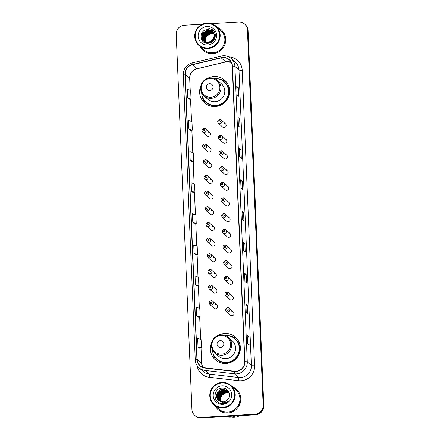 <?xml version="1.0" encoding="UTF-8"?>
<svg xmlns="http://www.w3.org/2000/svg" width="440" height="440" viewBox="0 0 440 440"><rect width="100%" height="100%" fill="white"/><g stroke="black" fill="none" stroke-linecap="round" stroke-linejoin="round"><path stroke-width="0.66" d="M211.668 342.645A15.142 14.872 -48.1 0 0 226.012 363.462A15.142 14.872 -48.1 0 0 235.494 337.189A15.142 14.872 -48.1 0 0 218.114 335.456M215.831 359.579A15.142 14.872 -48.1 0 0 216.882 360.987M200.899 85.718A15.142 14.872 -48.1 0 0 215.243 106.535A15.142 14.872 -48.1 0 0 224.725 80.262A15.142 14.872 -48.1 0 0 207.345 78.529M205.062 102.652A15.142 14.872 -48.1 0 0 206.113 104.06M203.979 128.315A2.145 2.107 131.9 0 1 206.058 131.131A2.145 2.107 131.9 0 1 202.637 132.033L206.899 135.861A2.145 2.107 -48.1 0 0 210.326 134.954A2.145 2.107 -48.1 0 0 208.241 132.143M204.633 143.996A2.145 2.107 131.9 0 1 206.718 146.806A2.145 2.107 131.9 0 1 203.291 147.714L207.559 151.536A2.145 2.107 -48.1 0 0 210.98 150.634A2.145 2.107 -48.1 0 0 208.901 147.818M205.293 159.671A2.145 2.107 131.9 0 1 207.372 162.481A2.145 2.107 131.9 0 1 203.951 163.389L208.214 167.211A2.145 2.107 -48.1 0 0 211.64 166.309A2.145 2.107 -48.1 0 0 209.556 163.493M205.948 175.346A2.145 2.107 131.9 0 1 208.032 178.162A2.145 2.107 131.9 0 1 204.606 179.064L208.874 182.886A2.145 2.107 -48.1 0 0 212.295 181.984A2.145 2.107 -48.1 0 0 210.21 179.168M206.608 191.021A2.145 2.107 131.9 0 1 208.687 193.837A2.145 2.107 131.9 0 1 205.266 194.739L209.528 198.561A2.145 2.107 -48.1 0 0 212.955 197.659A2.145 2.107 -48.1 0 0 210.87 194.849M207.262 206.696A2.145 2.107 131.9 0 1 209.347 209.512A2.145 2.107 131.9 0 1 205.92 210.413L210.183 214.242A2.145 2.107 -48.1 0 0 213.609 213.334A2.145 2.107 -48.1 0 0 211.525 210.524M207.917 222.371A2.145 2.107 131.9 0 1 210.001 225.187A2.145 2.107 131.9 0 1 206.58 226.089L210.843 229.917A2.145 2.107 -48.1 0 0 214.269 229.009A2.145 2.107 -48.1 0 0 212.185 226.198M208.577 238.051A2.145 2.107 131.9 0 1 210.661 240.862A2.145 2.107 131.9 0 1 207.235 241.769L211.497 245.591A2.145 2.107 -48.1 0 0 214.924 244.69A2.145 2.107 -48.1 0 0 212.839 241.874M215.017 258.077L210.755 254.254L209.209 253.715A2.145 2.107 131.9 0 1 211.316 256.537A2.145 2.107 131.9 0 1 207.889 257.444L212.157 261.267A2.145 2.107 -48.1 0 0 215.578 260.365A2.145 2.107 -48.1 0 0 213.499 257.548M209.891 269.401A2.145 2.107 131.9 0 1 211.976 272.217A2.145 2.107 131.9 0 1 208.549 273.119L212.812 276.942A2.145 2.107 -48.1 0 0 216.238 276.04A2.145 2.107 -48.1 0 0 214.154 273.224M210.546 285.076A2.145 2.107 131.9 0 1 212.63 287.892A2.145 2.107 131.9 0 1 209.204 288.794L213.472 292.617A2.145 2.107 -48.1 0 0 216.893 291.715A2.145 2.107 -48.1 0 0 214.814 288.904M211.206 300.751A2.145 2.107 131.9 0 1 213.285 303.567A2.145 2.107 131.9 0 1 209.864 304.469L214.126 308.297A2.145 2.107 -48.1 0 0 217.553 307.389A2.145 2.107 -48.1 0 0 215.468 304.579M221.678 166.546A2.145 2.107 131.9 0 1 223.757 169.362A2.145 2.107 131.9 0 1 220.336 170.264L224.598 174.091A2.145 2.107 -48.1 0 0 228.025 173.184A2.145 2.107 -48.1 0 0 225.94 170.374M222.332 182.221A2.145 2.107 131.9 0 1 224.417 185.037A2.145 2.107 131.9 0 1 220.99 185.939L225.253 189.767A2.145 2.107 -48.1 0 0 228.679 188.859A2.145 2.107 -48.1 0 0 226.595 186.049M222.987 197.901A2.145 2.107 131.9 0 1 225.071 200.712A2.145 2.107 131.9 0 1 221.645 201.614L225.913 205.441A2.145 2.107 -48.1 0 0 229.339 204.54A2.145 2.107 -48.1 0 0 227.255 201.724M223.647 213.576A2.145 2.107 131.9 0 1 225.731 216.387A2.145 2.107 131.9 0 1 222.305 217.294L226.567 221.117A2.145 2.107 -48.1 0 0 229.994 220.215A2.145 2.107 -48.1 0 0 227.909 217.399M221.018 150.871A2.145 2.107 131.9 0 1 223.102 153.687A2.145 2.107 131.9 0 1 219.676 154.589L223.938 158.411A2.145 2.107 -48.1 0 0 227.365 157.509A2.145 2.107 -48.1 0 0 225.28 154.693M219.703 119.521A2.145 2.107 131.9 0 1 221.788 122.331A2.145 2.107 131.9 0 1 218.361 123.239L222.629 127.061A2.145 2.107 -48.1 0 0 226.05 126.159A2.145 2.107 -48.1 0 0 223.971 123.343M220.363 135.196A2.145 2.107 131.9 0 1 222.442 138.006A2.145 2.107 131.9 0 1 219.021 138.913L223.284 142.736A2.145 2.107 -48.1 0 0 226.71 141.834A2.145 2.107 -48.1 0 0 224.626 139.018M222.959 232.969C221.777 231.215 222.216 229.972 224.279 229.24A2.145 2.107 131.9 0 1 226.386 232.062A2.145 2.107 131.9 0 1 222.959 232.969L227.227 236.792A2.145 2.107 -48.1 0 0 230.648 235.889A2.145 2.107 -48.1 0 0 228.569 233.073M224.961 244.926A2.145 2.107 131.9 0 1 227.046 247.742A2.145 2.107 131.9 0 1 223.619 248.644L227.882 252.466A2.145 2.107 -48.1 0 0 231.308 251.565A2.145 2.107 -48.1 0 0 229.224 248.749M225.615 260.601A2.145 2.107 131.9 0 1 227.7 263.417A2.145 2.107 131.9 0 1 224.274 264.319L228.542 268.147A2.145 2.107 -48.1 0 0 231.963 267.24A2.145 2.107 -48.1 0 0 229.884 264.429M226.276 276.276A2.145 2.107 131.9 0 1 228.355 279.092A2.145 2.107 131.9 0 1 224.934 279.994L229.196 283.822A2.145 2.107 -48.1 0 0 232.623 282.915A2.145 2.107 -48.1 0 0 230.538 280.104M226.93 291.957A2.145 2.107 131.9 0 1 229.014 294.767A2.145 2.107 131.9 0 1 225.588 295.669L229.856 299.497A2.145 2.107 -48.1 0 0 233.277 298.595A2.145 2.107 -48.1 0 0 231.198 295.779M227.59 307.632A2.145 2.107 131.9 0 1 229.669 310.442A2.145 2.107 131.9 0 1 226.248 311.35L230.511 315.172A2.145 2.107 -48.1 0 0 233.937 314.27A2.145 2.107 -48.1 0 0 231.853 311.454M226.144 81.73A15.142 14.872 -48.1 0 0 224.631 80.839M223.625 80.371A15.142 14.872 -48.1 0 0 220.132 79.398M236.913 338.657A15.142 14.872 -48.1 0 0 235.395 337.766M234.394 337.298A15.142 14.872 -48.1 0 0 230.901 336.325M202.483 24.162L184.327 25.245A8.569 8.421 -48.1 0 0 176.204 34.243L191.928 409.448A8.569 8.421 -48.1 0 0 194.684 415.322L195.322 415.894A8.569 8.421 -48.1 0 0 201.399 418L255.673 414.755A8.569 8.421 -48.1 0 0 263.797 405.757L248.072 30.553A8.569 8.421 -48.1 0 0 245.316 24.678L244.998 24.393A8.569 8.421 -48.1 0 1 247.753 30.267A8.569 8.421 -48.1 0 0 244.998 24.393L244.679 24.107A8.569 8.421 -48.1 0 0 238.601 22L211.409 23.628M194.684 415.322A8.569 8.421 -48.1 0 0 200.767 417.428L255.035 414.183A8.569 8.421 -48.1 0 0 263.159 405.185L263.478 405.471L247.753 30.267L263.478 405.471A8.569 8.421 -48.1 0 1 255.354 414.469A8.569 8.421 -48.1 0 0 263.478 405.471L263.797 405.757M200.767 417.428L201.08 417.714L255.354 414.469L201.08 417.714A8.569 8.421 -48.1 0 1 195.003 415.608A8.569 8.421 -48.1 0 0 201.08 417.714L201.399 418M200.079 46.475A13.712 13.47 -48.1 0 0 224.912 44.462A13.712 13.47 -48.1 0 0 217.245 27.335A13.712 13.47 -48.1 0 1 212.718 53.62A13.712 13.47 -48.1 0 1 200.079 46.475M215.138 405.834A13.712 13.47 -48.1 0 0 239.971 403.816A13.712 13.47 -48.1 0 0 232.309 386.694A13.712 13.47 -48.1 0 1 236.368 389.186L236.368 389.186A13.712 13.47 -48.1 0 1 227.782 412.973A13.712 13.47 -48.1 0 1 215.138 405.834M222.833 57.662A9.141 8.982 131.9 0 1 232.254 66.176L244.646 361.702A9.141 8.982 131.9 0 1 234.399 371.25L205.013 367.851A9.141 8.982 131.9 0 1 197.164 359.381L185.213 74.157A9.141 8.982 131.9 0 1 192.313 64.79L221.265 57.899A9.141 8.982 131.9 0 1 222.833 57.662M222.822 57.437A9.372 9.207 -48.1 0 0 221.221 57.673L192.264 64.57A9.372 9.207 -48.1 0 0 184.987 74.168L196.939 359.392A9.372 9.207 -48.1 0 0 204.985 368.077L234.372 371.476A9.372 9.207 -48.1 0 0 244.871 361.686L232.485 66.165A9.372 9.207 -48.1 0 0 222.822 57.437M247.539 343.833L249.134 345.263L248.776 336.776L247.181 335.346L247.539 343.833M247.203 335.385L247.561 343.855L247.203 335.395A2.288 0.303 177.6 0 0 247.203 335.385A2.288 0.303 177.6 0 0 247.181 335.346M247.269 336.864L248.776 336.776M246.235 312.708L247.83 314.138L247.473 305.652L245.878 304.222L246.235 312.708M245.9 304.26L246.257 312.73L245.9 304.271A2.288 0.303 177.6 0 0 245.9 304.26A2.288 0.303 177.6 0 0 245.878 304.222M245.96 305.74L247.473 305.652M244.931 281.584L246.521 283.014L246.169 274.522L244.574 273.091L244.931 281.584M244.596 273.136L244.948 281.6L244.596 273.147A2.288 0.303 177.6 0 0 244.596 273.136A2.288 0.303 177.6 0 0 244.574 273.091M244.657 274.615L246.169 274.522M243.623 250.459L245.218 251.889L244.865 243.397L243.271 241.967L243.623 250.459M243.293 242.006L243.645 250.476L243.287 242.022A2.288 0.303 177.6 0 0 243.293 242.006A2.288 0.303 177.6 0 0 243.271 241.967M243.353 243.49L244.865 243.397M237.1 94.831L238.695 96.261L238.343 87.769L236.748 86.339L237.1 94.831M236.77 86.383L237.122 94.847L236.77 86.394A2.288 0.303 177.6 0 0 236.77 86.383A2.288 0.303 177.6 0 0 236.748 86.339M236.83 87.863L238.343 87.769M238.409 125.956L239.998 127.386L239.646 118.899L238.051 117.469L238.409 125.956M238.073 117.508L238.425 125.972L238.073 117.519A2.288 0.303 177.6 0 0 238.073 117.508A2.288 0.303 177.6 0 0 238.051 117.469M238.134 118.987L239.646 118.899M239.712 157.08L241.307 158.51L240.95 150.024L239.355 148.594L239.712 157.08M239.729 157.097L239.377 148.643A2.288 0.303 177.6 0 0 239.377 148.632A2.288 0.303 177.6 0 0 239.355 148.594M239.437 150.112L240.95 150.024M241.016 188.205L242.611 189.635L242.253 181.148L240.658 179.718L241.016 188.205M240.68 179.757L241.038 188.227L240.68 179.768A2.288 0.303 177.6 0 0 240.68 179.757A2.288 0.303 177.6 0 0 240.658 179.718M240.746 181.236L242.253 181.148M241.989 210.881L242.341 219.351L243.914 220.759L243.556 212.273L241.962 210.843L242.319 219.329L241.984 210.892A2.288 0.303 177.6 0 0 241.989 210.881A2.288 0.303 177.6 0 0 241.962 210.843M242.049 212.361L243.556 212.273M263.159 405.185L247.434 29.981A8.569 8.421 -48.1 0 0 244.679 24.107M196.999 285.978L195.404 284.548L198.853 285.802L198.495 277.315L195.052 276.056L195.404 284.548M196.713 315.673L200.156 316.932L199.799 308.44L196.356 307.18L196.713 315.673L198.303 317.086M198.017 346.797L199.595 348.211L201.46 348.057L201.102 339.565L197.659 338.311L198.017 346.797L201.46 348.057M191.494 191.169L193.072 192.583L194.937 192.429L194.579 183.937L191.136 182.683L191.494 191.169L194.937 192.429M190.19 160.045L193.633 161.304L193.276 152.812L189.833 151.553L190.19 160.045L191.78 161.458M188.881 128.92L190.46 130.334L192.33 130.174L191.972 121.688L188.529 120.428L188.881 128.92L192.33 130.174M189.173 99.22L187.578 97.79L191.026 99.05L190.669 90.563L187.22 89.304L187.578 97.79M197.544 254.678L195.696 254.848L194.101 253.418L197.544 254.678L197.191 246.191L193.743 244.931L194.101 253.418M192.797 222.294L196.24 223.553L195.888 215.066L192.44 213.807L192.797 222.294L194.392 223.707M196.24 223.553L194.376 223.713M193.633 161.304L191.769 161.458M191.026 99.05L189.156 99.209M198.853 285.802L196.983 285.962M200.156 316.932L198.286 317.086M213.741 33.71A6.457 6.347 -48.1 0 0 206.069 42.383M207.878 47.911A12.287 12.067 -48.1 0 0 219.522 35.019A12.287 12.067 -48.1 0 0 206.861 23.579A12.287 12.067 -48.1 0 0 195.212 36.471A12.287 12.067 -48.1 0 0 207.878 47.911M207.983 48.549A12.859 12.628 -48.1 0 0 216.029 26.246A12.859 12.628 -48.1 0 0 195.487 31.669A12.859 12.628 -48.1 0 0 207.983 48.549M198.864 45.386L203.566 49.605A12.859 12.628 -48.1 0 0 224.114 44.181A12.859 12.628 -48.1 0 0 220.737 30.465L216.029 26.246M205.728 42.284L205.92 36.663L211.382 33.193L211.085 32.923L205.618 36.394L205.524 42.213M205.458 42.185L205.519 36.306L210.986 32.835L213.527 33.215M205.101 42.383L205.876 43.021M205.194 42.075L205.123 35.948L210.59 32.477L213.395 32.962M205.26 42.102L205.222 36.036L210.689 32.566L213.428 33.022M205.612 42.818L205.359 42.493M204.941 41.954L204.721 35.59L210.188 32.12L213.257 32.72M205.007 41.987L204.82 35.679L210.287 32.208L213.29 32.78M204.699 41.828L204.325 35.233L209.792 31.763L213.109 32.489M204.76 41.861L204.424 35.321L209.891 31.851L213.147 32.544M205.959 43.054L205.051 42.339M204.815 42.102L204.562 41.778M204.463 41.69L204.127 41.212L203.924 34.876L209.391 31.405L212.955 32.263M204.523 41.723L204.023 34.964L209.49 31.493L212.993 32.318M206.421 43.159L204.649 41.982M204.237 41.542L203.726 40.854L203.528 34.518L208.995 31.048L212.79 32.049M206.256 43.126L204.705 42.026M204.292 41.58L203.83 40.942L203.627 34.606L209.094 31.136L212.828 32.098M207.856 43.285L204.254 41.624M204.017 41.388L203.33 40.496L203.126 34.16L208.593 30.69L212.619 31.84M207.306 43.274L204.303 41.668M204.072 41.426L203.429 40.585L203.225 34.249L208.692 30.778L212.657 31.889M214.121 34.056L213.868 39.358L208.532 42.944L203.858 41.267M203.808 41.223L202.934 40.139L202.73 33.803L208.197 30.333L212.438 31.642M214.082 33.814L213.966 39.446L208.632 43.038L203.907 41.311M203.858 41.261L203.032 40.227L202.829 33.891L208.296 30.421L212.482 31.691M214.159 35.723A6.457 6.347 -48.1 0 0 207.499 29.706C198.495 29.607 199.271 44.127 207.944 43.285C214.049 43.384 217.641 35.173 213.604 30.674L212.894 29.953L208.34 27.995C212.212 29.145 214.148 31.719 214.159 35.723C213.972 39.661 211.965 41.949 208.137 42.587L203.605 41.047L202.532 39.782L202.329 33.446L207.796 29.975L212.251 31.455M214.192 35.173L213.565 39.088L208.236 42.68L203.704 41.135L202.631 39.87L202.433 33.534L207.895 30.063L212.295 31.499M213.966 33.319L214.726 38.522M213.939 33.209L215.006 37.703M207.499 29.706L212.102 31.317M206.982 26.521A9.317 9.152 -48.1 0 0 198.149 36.294A9.317 9.152 -48.1 0 0 207.757 44.974A9.317 9.152 -48.1 0 0 216.585 35.195A9.317 9.152 -48.1 0 0 206.982 26.521M208.34 27.995L212.839 29.898M209.814 90.503A3.427 3.366 -48.1 0 0 213.065 86.9A3.427 3.366 -48.1 0 0 209.534 83.71A3.427 3.366 -48.1 0 0 206.283 87.307A3.427 3.366 -48.1 0 0 209.814 90.503M203.929 95.766L207.746 99.193A10.285 10.104 -48.1 0 0 224.186 94.853A10.285 10.104 -48.1 0 0 221.485 83.88L217.663 80.454C215.562 78.628 213.114 77.776 210.315 77.902C201.85 78.436 196.922 88.682 203.929 95.766A10.285 10.104 -48.1 0 0 220.369 91.427A10.285 10.104 -48.1 0 0 217.663 80.454M201.669 92.818A13.569 13.332 -48.1 0 0 227.722 96.344A13.569 13.332 -48.1 0 0 214.533 78.524A13.569 13.332 -48.1 0 0 214.484 78.529M206.036 102.069L206.195 102.212A13.569 13.332 -48.1 0 0 227.882 96.487A13.569 13.332 -48.1 0 0 224.312 82.005L224.153 81.862M206.729 104.418L206.839 104.517A14.856 14.592 131.9 0 1 202.048 95.425M226.567 82.302A14.856 14.592 131.9 0 1 226.677 82.401L226.567 82.302A14.856 14.592 131.9 0 0 223.751 80.328L222.701 80.696A13.701 13.459 -48.1 0 1 216.073 105.93A13.701 13.459 -48.1 0 1 204.32 100.205M220.583 347.424A3.427 3.366 -48.1 0 0 223.834 343.827A3.427 3.366 -48.1 0 0 220.303 340.637A3.427 3.366 -48.1 0 0 217.052 344.234A3.427 3.366 -48.1 0 0 220.583 347.424M214.698 352.693L218.515 356.12A10.285 10.104 -48.1 0 0 234.955 351.78A10.285 10.104 -48.1 0 0 232.254 340.808L228.431 337.381C226.331 335.55 223.883 334.702 221.084 334.829C212.619 335.363 207.691 345.609 214.698 352.693A10.285 10.104 -48.1 0 0 231.132 348.354A10.285 10.104 -48.1 0 0 228.431 337.381M212.438 349.745A13.569 13.332 -48.1 0 0 238.491 353.271A13.569 13.332 -48.1 0 0 225.297 335.451A13.569 13.332 -48.1 0 0 225.253 335.456M216.799 358.996L216.959 359.139A13.569 13.332 -48.1 0 0 238.651 353.414A13.569 13.332 -48.1 0 0 235.081 338.932L234.922 338.789M217.498 361.345L217.608 361.444A14.856 14.592 131.9 0 1 212.817 352.352M237.336 339.224A14.856 14.592 131.9 0 1 237.446 339.328L237.336 339.224A14.856 14.592 131.9 0 0 234.52 337.255L233.47 337.623A13.701 13.459 -48.1 0 1 226.842 362.857A13.701 13.459 -48.1 0 1 215.089 357.132M229.014 393.129A6.457 6.347 -48.1 0 0 221.095 401.66M222.937 407.27A12.287 12.067 -48.1 0 0 234.586 394.377A12.287 12.067 -48.1 0 0 221.92 382.938A12.287 12.067 -48.1 0 0 210.276 395.83A12.287 12.067 -48.1 0 0 222.937 407.27M223.042 407.908A12.859 12.628 -48.1 0 0 231.094 385.605A12.859 12.628 -48.1 0 0 210.546 391.028A12.859 12.628 -48.1 0 0 223.042 407.908M213.923 404.745L218.625 408.964A12.859 12.628 -48.1 0 0 239.173 403.541A12.859 12.628 -48.1 0 0 235.796 389.824L231.094 385.605M225.379 416.565A15.428 15.153 -48.1 0 0 230.643 417.175A15.428 15.153 -48.1 0 0 235.823 415.943M231.402 417.109A12.144 11.93 -48.1 0 0 239.52 415.718M220.627 401.517L220.814 395.874L226.298 392.42L228.866 392.81M220.286 401.385L220.308 395.417L225.792 391.963L228.696 392.491M220.369 401.418L220.435 395.533L225.918 392.079M219.956 401.236L219.802 394.966L225.286 391.512L228.514 392.189M220.039 401.275L219.929 395.076L225.412 391.622L228.558 392.266M219.643 401.071L219.296 394.51L224.78 391.056L228.316 391.903M219.72 401.115L219.423 394.625L224.906 391.171L228.365 391.974M219.34 400.895L218.972 400.378L218.79 394.059L224.274 390.605L228.107 391.627M219.417 400.939L219.098 400.488L218.917 394.168L224.4 390.715L228.157 391.694M219.054 400.702L218.466 399.922L218.284 393.602L223.768 390.148L227.882 391.369M219.126 400.752L218.592 400.037L218.411 393.718L223.894 390.264L227.937 391.43M218.779 400.493L217.96 399.471L217.778 393.146L223.262 389.697L227.645 391.122M218.851 400.549L218.086 399.581L217.905 393.261L223.388 389.807L227.706 391.182M218.955 400.631L223.097 401.858C225.022 401.704 226.6 400.873 227.832 399.361C231.737 395.153 227.992 387.767 222.409 388.135C212.46 387.954 212.817 403.937 222.426 403.574L222.904 403.557C225 403.409 226.809 402.6 228.338 401.132C226.716 402.32 224.939 402.842 223.003 402.694L218.647 400.389M218.801 400.51C214.291 397.375 216.997 389.197 222.756 389.241L227.398 390.885L228.509 392.183L229.405 394.356M218.587 400.334L217.58 399.13L217.399 392.81L222.882 389.356L227.464 390.945M222.041 385.88A9.317 9.152 -48.1 0 0 213.213 395.654A9.317 9.152 -48.1 0 0 222.816 404.327A9.317 9.152 -48.1 0 0 231.644 394.554A9.317 9.152 -48.1 0 0 222.041 385.88M248.072 30.553L247.434 29.981M255.673 414.755L255.035 414.183M221.265 57.899L225.731 61.897A5.143 0.556 -103.4 0 0 225.83 61.941L231.204 62.321A9.141 8.982 -48.1 0 0 225.731 61.897L196.774 68.794A9.141 8.982 -48.1 0 0 189.673 78.161L190.185 90.387M228.833 56.914A14.284 14.031 131.9 0 1 242.209 70.235L254.595 365.756A2.855 0.38 -2.4 0 1 251.367 365.569L238.981 70.048A11.429 11.226 -48.1 0 0 235.306 62.216L231.226 58.553A11.429 11.226 131.9 0 1 234.9 66.385A2.855 0.38 177.6 0 0 232.485 66.165M254.595 365.756A14.284 14.031 131.9 0 1 238.59 380.683L209.204 377.278A14.284 14.031 131.9 0 1 197.076 365.486M240.537 377.564A11.429 11.226 -48.1 0 0 251.367 365.569L247.286 361.911A11.429 11.226 131.9 0 1 234.482 373.846L205.095 370.447A11.429 11.226 131.9 0 1 198.963 367.692L203.044 371.349A11.429 11.226 -48.1 0 0 209.176 374.105L238.563 377.509A11.429 11.226 -48.1 0 0 240.537 377.564M221.166 56.034A2.855 0.308 76.6 0 0 221.111 56.012A2.855 0.308 76.6 0 0 221.221 57.673M183.332 74.635A2.855 0.38 -2.4 0 1 183.304 74.586A2.855 0.38 -2.4 0 1 184.987 74.168M196.939 359.392A2.855 0.38 177.6 0 0 195.261 359.81C195.437 362.945 196.669 365.569 198.963 367.692M204.985 368.077A2.855 0.44 96.6 0 0 205.095 370.447L209.176 374.105A2.855 0.44 -83.4 0 1 209.204 377.278M192.209 62.926A2.855 0.308 76.6 0 0 192.154 62.904A2.855 0.308 76.6 0 0 192.264 64.57M234.372 371.476A2.855 0.44 96.6 0 0 234.482 373.846L238.563 377.509A2.855 0.44 -83.4 0 1 238.59 380.683M244.871 361.686A2.855 0.38 -2.4 0 1 247.286 361.911L234.9 66.385L238.981 70.048A2.855 0.38 -2.4 0 0 242.209 70.235M223.119 55.742A11.429 11.226 131.9 0 1 231.226 58.553C228.894 56.524 226.177 55.583 223.069 55.721L192.154 62.904C186.428 64.702 183.48 68.596 183.304 74.586L195.261 359.81M197.164 359.381L201.63 363.385A9.141 8.982 -48.1 0 0 202.686 367.257M192.313 64.79L196.774 68.794A5.143 0.556 -103.4 0 0 196.873 68.833C192.253 70.301 189.871 73.436 189.722 78.249L190.234 90.404M185.213 74.157L189.673 78.161A5.143 0.676 -2.4 0 1 189.722 78.249M190.553 99.094L191.494 121.512M191.857 130.218L192.797 152.636M193.16 161.343L194.101 183.761M194.464 192.467L195.404 214.891M195.773 223.591L196.708 246.015M197.076 254.716L198.017 277.139M198.38 285.846L199.32 308.264M199.683 316.971L200.624 339.389M200.987 348.095L201.63 363.385A5.143 0.676 -2.4 0 1 201.68 363.473L202.703 367.263M210.903 97.213A9.449 9.284 -48.1 0 0 219.863 87.296A9.449 9.284 -48.1 0 0 210.122 78.502A9.449 9.284 -48.1 0 0 201.168 88.418A9.449 9.284 -48.1 0 0 210.903 97.213M221.672 354.139A9.449 9.284 -48.1 0 0 230.632 344.223A9.449 9.284 -48.1 0 0 220.891 335.429A9.449 9.284 -48.1 0 0 211.931 345.345A9.449 9.284 -48.1 0 0 221.672 354.139M219.566 120.753A0.715 0.704 -48.1 0 0 218.889 121.506A0.715 0.704 -48.1 0 0 219.621 122.172A0.715 0.704 -48.1 0 0 220.303 121.418A0.715 0.704 -48.1 0 0 219.566 120.753M220.22 136.433A0.715 0.704 -48.1 0 0 219.544 137.181A0.715 0.704 -48.1 0 0 220.281 137.847A0.715 0.704 -48.1 0 0 220.957 137.099A0.715 0.704 -48.1 0 0 220.22 136.433M220.88 152.108A0.715 0.704 -48.1 0 0 220.204 152.856A0.715 0.704 -48.1 0 0 220.935 153.522A0.715 0.704 -48.1 0 0 221.617 152.774A0.715 0.704 -48.1 0 0 220.88 152.108M221.535 167.783A0.715 0.704 -48.1 0 0 220.858 168.531A0.715 0.704 -48.1 0 0 221.595 169.197A0.715 0.704 -48.1 0 0 222.272 168.448A0.715 0.704 -48.1 0 0 221.535 167.783M222.195 183.458A0.715 0.704 -48.1 0 0 221.513 184.206A0.715 0.704 -48.1 0 0 222.25 184.872A0.715 0.704 -48.1 0 0 222.926 184.124A0.715 0.704 -48.1 0 0 222.195 183.458M222.849 199.133A0.715 0.704 -48.1 0 0 222.173 199.887A0.715 0.704 -48.1 0 0 222.91 200.552A0.715 0.704 -48.1 0 0 223.586 199.799A0.715 0.704 -48.1 0 0 222.849 199.133M223.504 214.808A0.715 0.704 -48.1 0 0 222.827 215.562A0.715 0.704 -48.1 0 0 223.564 216.227A0.715 0.704 -48.1 0 0 224.24 215.474A0.715 0.704 -48.1 0 0 223.504 214.808M224.164 230.489A0.715 0.704 -48.1 0 0 223.487 231.237A0.715 0.704 -48.1 0 0 224.224 231.902A0.715 0.704 -48.1 0 0 224.901 231.154A0.715 0.704 -48.1 0 0 224.164 230.489M224.818 246.164A0.715 0.704 -48.1 0 0 224.142 246.912A0.715 0.704 -48.1 0 0 224.879 247.577A0.715 0.704 -48.1 0 0 225.555 246.829A0.715 0.704 -48.1 0 0 224.818 246.164M225.478 261.839A0.715 0.704 -48.1 0 0 224.802 262.587A0.715 0.704 -48.1 0 0 225.539 263.252A0.715 0.704 -48.1 0 0 226.215 262.504A0.715 0.704 -48.1 0 0 225.478 261.839M226.132 277.514A0.715 0.704 -48.1 0 0 225.456 278.262A0.715 0.704 -48.1 0 0 226.193 278.927A0.715 0.704 -48.1 0 0 226.87 278.179A0.715 0.704 -48.1 0 0 226.132 277.514M226.793 293.189A0.715 0.704 -48.1 0 0 226.116 293.942A0.715 0.704 -48.1 0 0 226.853 294.608A0.715 0.704 -48.1 0 0 227.53 293.854A0.715 0.704 -48.1 0 0 226.793 293.189M227.447 308.864A0.715 0.704 -48.1 0 0 226.771 309.617A0.715 0.704 -48.1 0 0 227.507 310.283A0.715 0.704 -48.1 0 0 228.184 309.529A0.715 0.704 -48.1 0 0 227.447 308.864M203.896 130.966A0.715 0.704 -48.1 0 0 204.573 130.218A0.715 0.704 -48.1 0 0 203.836 129.553A0.715 0.704 -48.1 0 0 203.159 130.3A0.715 0.704 -48.1 0 0 203.896 130.966M204.556 146.647A0.715 0.704 -48.1 0 0 205.233 145.893A0.715 0.704 -48.1 0 0 204.496 145.228A0.715 0.704 -48.1 0 0 203.819 145.981A0.715 0.704 -48.1 0 0 204.556 146.647M205.211 162.322A0.715 0.704 -48.1 0 0 205.887 161.568A0.715 0.704 -48.1 0 0 205.15 160.908A0.715 0.704 -48.1 0 0 204.474 161.656A0.715 0.704 -48.1 0 0 205.211 162.322M205.865 177.997A0.715 0.704 -48.1 0 0 206.547 177.249A0.715 0.704 -48.1 0 0 205.81 176.583A0.715 0.704 -48.1 0 0 205.134 177.331A0.715 0.704 -48.1 0 0 205.865 177.997M206.525 193.672A0.715 0.704 -48.1 0 0 207.202 192.924A0.715 0.704 -48.1 0 0 206.465 192.258A0.715 0.704 -48.1 0 0 205.788 193.006A0.715 0.704 -48.1 0 0 206.525 193.672M207.18 209.347A0.715 0.704 -48.1 0 0 207.856 208.599A0.715 0.704 -48.1 0 0 207.125 207.933A0.715 0.704 -48.1 0 0 206.443 208.681A0.715 0.704 -48.1 0 0 207.18 209.347M207.84 225.022A0.715 0.704 -48.1 0 0 208.516 224.274A0.715 0.704 -48.1 0 0 207.779 223.608A0.715 0.704 -48.1 0 0 207.103 224.362A0.715 0.704 -48.1 0 0 207.84 225.022M208.494 240.702A0.715 0.704 -48.1 0 0 209.171 239.948A0.715 0.704 -48.1 0 0 208.434 239.283A0.715 0.704 -48.1 0 0 207.757 240.037A0.715 0.704 -48.1 0 0 208.494 240.702M209.154 256.377A0.715 0.704 -48.1 0 0 209.831 255.624A0.715 0.704 -48.1 0 0 209.094 254.964A0.715 0.704 -48.1 0 0 208.417 255.712A0.715 0.704 -48.1 0 0 209.154 256.377M209.809 272.052A0.715 0.704 -48.1 0 0 210.485 271.304A0.715 0.704 -48.1 0 0 209.748 270.639A0.715 0.704 -48.1 0 0 209.072 271.387A0.715 0.704 -48.1 0 0 209.809 272.052M210.469 287.727A0.715 0.704 -48.1 0 0 211.145 286.979A0.715 0.704 -48.1 0 0 210.408 286.314A0.715 0.704 -48.1 0 0 209.732 287.062A0.715 0.704 -48.1 0 0 210.469 287.727M211.123 303.402A0.715 0.704 -48.1 0 0 211.799 302.654A0.715 0.704 -48.1 0 0 211.063 301.989A0.715 0.704 -48.1 0 0 210.386 302.736A0.715 0.704 -48.1 0 0 211.123 303.402M190.597 99.088L191.538 121.528M191.901 130.213L192.841 152.653M193.21 161.337L194.15 183.782M194.513 192.462L195.454 214.907M195.816 223.591L196.757 246.032M197.12 254.716L198.061 277.156M198.424 285.841L199.364 308.281M199.733 316.965L200.673 339.411M201.036 348.09L201.68 363.473M225.83 61.941L196.873 68.833M239.734 157.102L239.377 148.632M218.361 123.239C217.179 121.479 217.613 120.241 219.676 119.51L221.221 120.049L225.489 123.871M219.021 138.913C217.833 137.159 218.273 135.916 220.336 135.185L221.881 135.724L226.144 139.546M219.676 154.589C218.493 152.834 218.928 151.591 220.99 150.86L222.536 151.399L226.804 155.221M220.336 170.264C219.148 168.509 219.588 167.266 221.65 166.535L223.196 167.073L227.458 170.896M220.99 185.939C219.802 184.184 220.242 182.941 222.305 182.21L223.85 182.749L228.118 186.577M221.645 201.614C220.462 199.859 220.902 198.616 222.965 197.89L224.51 198.424L228.773 202.252M222.305 217.294C221.117 215.534 221.556 214.297 223.619 213.565L225.165 214.104L229.433 217.927M230.087 233.602L225.825 229.779L224.279 229.24M223.619 248.644C222.431 246.89 222.871 245.647 224.934 244.915L226.479 245.454L230.742 249.277M224.274 264.319C223.091 262.565 223.526 261.322 225.594 260.59L227.139 261.129L231.402 264.952M224.934 279.994C223.746 278.24 224.186 276.997 226.248 276.265L227.794 276.804L232.056 280.632M225.588 295.669C224.406 293.915 224.84 292.672 226.903 291.945L228.448 292.479L232.716 296.307M226.248 311.35C225.06 309.59 225.5 308.352 227.563 307.62L229.108 308.159L233.371 311.982M209.759 132.671L205.497 128.843L203.951 128.304C201.889 129.03 201.454 130.273 202.637 132.033M210.419 148.346L206.151 144.518L204.606 143.985C202.549 144.705 202.109 145.948 203.291 147.714M211.073 164.021L206.811 160.198L205.266 159.66C203.203 160.38 202.769 161.623 203.951 163.389M211.734 179.696L207.465 175.874L205.92 175.335C203.863 176.055 203.423 177.298 204.606 179.064M212.388 195.371L208.126 191.549L206.58 191.01C204.518 191.73 204.083 192.973 205.266 194.739M213.048 211.052L208.78 207.224L207.235 206.685C205.178 207.411 204.738 208.654 205.92 210.413M213.703 226.727L209.44 222.899L207.895 222.36C205.832 223.086 205.392 224.329 206.58 226.089M214.363 242.402L210.095 238.573L208.549 238.04C206.492 238.761 206.052 240.004 207.235 241.769M209.209 253.715C207.147 254.436 206.707 255.679 207.889 257.444M215.677 273.752L211.409 269.929L209.864 269.39C207.806 270.111 207.367 271.353 208.549 273.119M216.332 289.427L212.069 285.604L210.524 285.065C208.461 285.786 208.021 287.029 209.204 288.794M216.986 305.107L212.724 301.279L211.178 300.74C209.115 301.466 208.681 302.709 209.864 304.469"/></g></svg>
